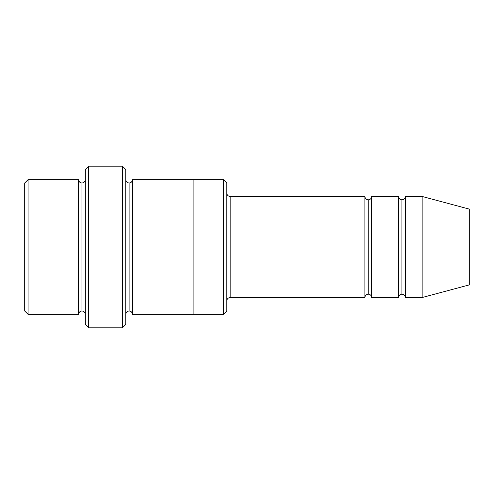 <?xml version="1.0" encoding="UTF-8"?>
<svg xmlns="http://www.w3.org/2000/svg" width="494" height="494" viewBox="0 0 494 494"><rect width="100%" height="100%" fill="white"/><g stroke="black" fill="none" stroke-linecap="round" stroke-linejoin="round"><path stroke-width="0.37" stroke-dasharray="2.47 1.85" d="M230.161 196.476L230.161 297.524L230.161 196.476M226.789 300.889L226.789 193.111L226.789 300.889M81.961 183.008L81.961 310.992L81.961 183.008M78.589 314.363L78.589 179.637L78.589 314.363M85.326 179.637L85.326 314.363L85.326 179.637M401.937 199.848L401.937 294.152L401.937 199.848M398.565 297.524L398.565 196.476L398.565 297.524M405.302 196.476L405.302 297.524L405.302 196.476M368.252 199.848L368.252 294.152L368.252 199.848M364.887 297.524L364.887 196.476L364.887 297.524M371.624 196.476L371.624 297.524L371.624 196.476M125.748 179.637L125.748 314.363L125.748 179.637M129.113 183.002L129.113 310.998L129.113 183.002M132.485 179.637L132.485 314.363L132.485 179.637M193.111 179.637L193.111 314.363L193.111 179.637M226.789 310.992L226.789 183.008L226.789 310.992M223.424 179.637L223.424 314.363L223.424 179.637M85.326 169.535L85.326 324.465L85.326 169.535M122.376 166.163L122.376 327.837L122.376 166.163M88.698 327.837L88.698 166.163L88.698 327.837M125.748 324.465L125.748 169.535L125.748 324.465M469.3 284.89L469.3 209.11L469.3 284.89M422.148 297.524L422.148 196.476L422.148 297.524M24.7 183.008L24.7 310.992L24.7 183.008M28.065 314.363L28.065 179.637L28.065 314.363"/><path stroke-width="0.74" d="M230.161 297.524C228.129 297.74 227.005 298.858 226.789 300.889C227.005 298.858 228.129 297.74 230.161 297.524L364.887 297.524C365.103 295.492 366.221 294.368 368.252 294.152L368.252 199.848C366.221 199.632 365.103 198.508 364.887 196.476L364.887 297.524L364.887 196.476C365.103 198.508 366.221 199.632 368.252 199.848C370.284 199.632 371.408 198.508 371.624 196.476L371.624 297.524C371.408 295.492 370.284 294.368 368.252 294.152C366.221 294.368 365.103 295.492 364.887 297.524L230.161 297.524L230.161 196.476L230.161 297.524M226.789 193.111C227.005 195.142 228.129 196.26 230.161 196.476L364.887 196.476L230.161 196.476C228.129 196.26 227.005 195.142 226.789 193.111M85.326 169.535L85.326 324.465L88.698 327.837L88.698 166.163L85.326 169.535L88.698 166.163L88.698 327.837L122.376 327.837L125.748 324.465L125.748 169.535L122.376 166.163L122.376 327.837L122.376 166.163L88.698 166.163L122.376 166.163L125.748 169.535L125.748 324.465L122.376 327.837L88.698 327.837L85.326 324.465L85.326 169.535M226.789 310.992L226.789 183.008L223.424 179.637L223.424 314.363L226.789 310.992L223.424 314.363L223.424 179.637L132.485 179.637L132.485 314.363C132.269 312.332 131.145 311.208 129.113 310.998L129.113 183.002C127.082 182.792 125.958 181.668 125.748 179.637C125.958 181.668 127.082 182.792 129.113 183.002C131.145 182.792 132.269 181.668 132.485 179.637L193.111 179.637L193.111 314.363L223.424 314.363L193.111 314.363L193.111 179.637L223.424 179.637L226.789 183.008L226.789 310.992M24.7 183.008L24.7 310.992L28.065 314.363L28.065 179.637L24.7 183.008L28.065 179.637L28.065 314.363L78.589 314.363L78.589 179.637L28.065 179.637L78.589 179.637L78.589 314.363C78.805 312.332 79.929 311.208 81.961 310.992L81.961 183.008C79.929 182.792 78.805 181.668 78.589 179.637C78.805 181.668 79.929 182.792 81.961 183.008C83.992 182.792 85.11 181.668 85.326 179.637C85.11 181.668 83.992 182.792 81.961 183.008L81.961 310.992C79.929 311.208 78.805 312.332 78.589 314.363L28.065 314.363L24.7 310.992L24.7 183.008M85.326 314.363C85.11 312.332 83.992 311.208 81.961 310.992C83.992 311.208 85.11 312.332 85.326 314.363M422.148 297.524L422.148 196.476L405.302 196.476L405.302 297.524L422.148 297.524L469.3 284.89L469.3 209.11L422.148 196.476L422.148 297.524L405.302 297.524C405.092 295.492 403.969 294.368 401.937 294.152L401.937 199.848C399.905 199.632 398.781 198.508 398.565 196.476L398.565 297.524C398.781 295.492 399.905 294.368 401.937 294.152C399.905 294.368 398.781 295.492 398.565 297.524L398.565 196.476C398.781 198.508 399.905 199.632 401.937 199.848C403.969 199.632 405.092 198.508 405.302 196.476C405.092 198.508 403.969 199.632 401.937 199.848L401.937 294.152C403.969 294.368 405.092 295.492 405.302 297.524L405.302 196.476L422.148 196.476L469.3 209.11L469.3 284.89L422.148 297.524M125.748 314.363C125.958 312.332 127.082 311.208 129.113 310.998C127.082 311.208 125.958 312.332 125.748 314.363M132.485 314.363L193.111 314.363L132.485 314.363L132.485 179.637C132.269 181.668 131.145 182.792 129.113 183.002L129.113 310.998C131.145 311.208 132.269 312.332 132.485 314.363M398.565 196.476L371.624 196.476L398.565 196.476M371.624 297.524L398.565 297.524L371.624 297.524L371.624 196.476C371.408 198.508 370.284 199.632 368.252 199.848L368.252 294.152C370.284 294.368 371.408 295.492 371.624 297.524"/></g></svg>
